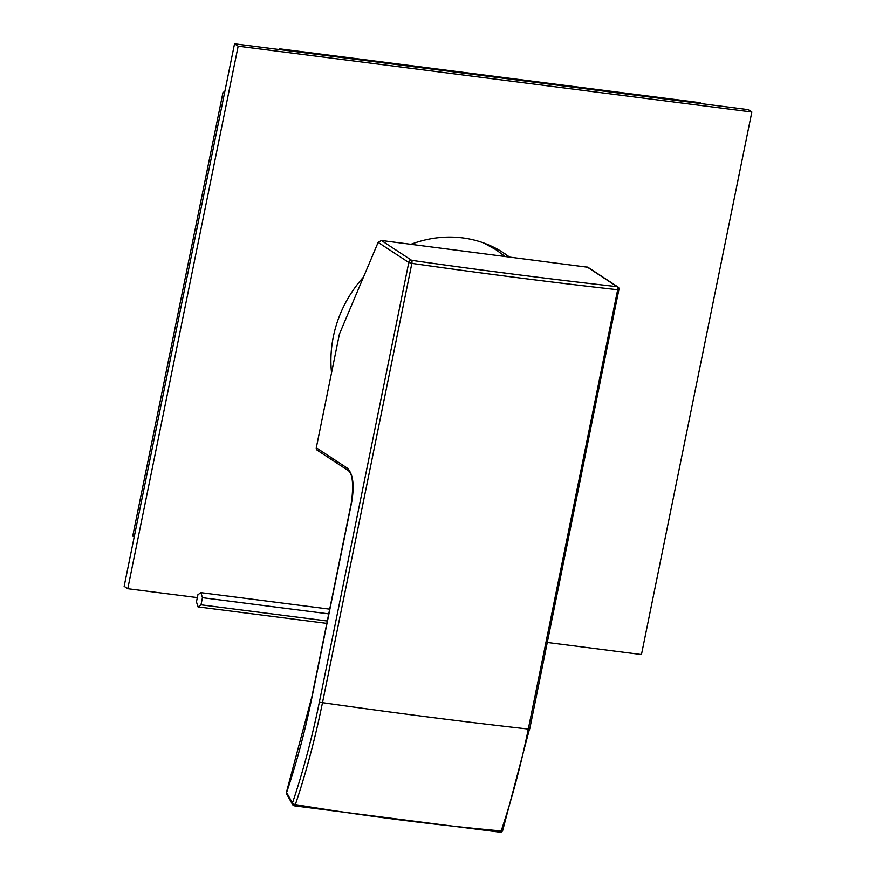 <?xml version="1.0" encoding="UTF-8"?>
<svg xmlns="http://www.w3.org/2000/svg" width="876" height="876" viewBox="0 0 876 876"><rect width="100%" height="100%" fill="white"/><g stroke="black" fill="none" stroke-linecap="round" stroke-linejoin="round"><path stroke-width="1.31" d="M286.518 792.013A2.551 2.551 0 0 0 286.704 794.072L292.573 804.562A2.551 2.08 -29.2 0 1 292.464 803.018L286.605 792.528A2.551 1.073 18.6 0 1 286.518 792.013L311.878 696.759L351.583 501.587C353.641 483.782 352.513 473.434 348.21 470.554L317.221 450.209A2.551 2.31 -56.7 0 1 316.291 447.778L339.417 334.074L378.136 242.378L381.389 240.484L587.938 267.268M381.389 240.484L411.632 260.336A2.551 0.821 98.1 0 1 411.862 263.369A1532.562 262.351 11.5 0 0 617.679 289.748L528.305 729.062A1532.562 262.351 -168.5 0 1 322.488 702.683L411.862 263.369L408.796 262.504A2.551 2.31 -56.7 0 1 411.632 260.336A1530.011 261.913 11.5 0 0 617.109 286.671A2.551 1.161 96.4 0 1 617.679 289.748L619.113 289.638A2.551 2.551 0 0 0 618.007 287L587.73 267.136M618.938 289.43L529.728 728.952L528.305 729.062A383.294 148.767 97.3 0 1 501.171 830.952A1532.562 647.539 -161.4 0 1 295.343 804.584A383.294 148.767 -82.7 0 0 322.488 702.683L319.422 701.807L408.796 262.504L378.136 242.378M286.704 794.072A2.551 2.08 -29.2 0 1 286.605 792.528A359.948 139.7 -82.7 0 0 312.042 696.967L351.747 501.795C354.517 484.954 353.017 473.73 347.279 468.113L316.291 447.778M292.573 804.562A2.551 2.551 0 0 0 294.38 805.843A2.551 0.832 -80.6 0 0 295.343 804.584M319.422 701.807A380.742 147.781 -82.7 0 1 292.464 803.018A2.551 1.084 18.6 0 0 295.354 804.562M529.564 728.744L502.693 830.47A2.551 1.084 -161.4 0 1 501.171 830.952A2.551 1.139 -84.9 0 1 500.065 832.2M202.444 597.695L200.998 604.812L198.009 606.893L196.465 601.845L197.921 594.727L200.911 592.647L202.444 597.695L328.73 613.879M200.998 604.812L327.285 621.007M200.911 592.647L329.694 609.159M198.009 606.893L326.803 623.394M547.325 642.48L641.462 654.547L751.849 112.018L748.224 109.642L234.538 43.8L124.151 586.329L127.776 588.705L197.33 597.618M501.882 251.817A116.475 105.481 -56.7 0 1 508.463 256.777M331.544 372.782A116.475 105.481 -56.7 0 1 333.34 336.712A116.475 105.481 -56.7 0 1 363.463 277.123M411.019 244.284A116.475 105.481 -56.7 0 1 503.711 252.978A116.475 105.481 -56.7 0 1 509.208 256.876M751.849 112.018L238.162 46.176L127.776 588.705M234.538 43.8L238.162 46.176M279.783 48.837L281.229 49.79L701.523 103.653L700.077 102.7L279.783 48.837L279.63 49.582M224.65 92.374L223.051 92.166L132.736 536.057L134.192 537.01L224.497 93.119L223.051 92.166M618.007 287A2.551 2.31 -56.7 0 0 617.109 286.671L586.865 266.83M348.177 470.532A2.551 2.31 -56.7 0 1 347.279 468.113M502.693 830.47A2.551 2.551 0 0 1 500.043 832.2L294.38 805.843M483.804 243.013L496.046 249.791L504.817 256.307"/></g></svg>
